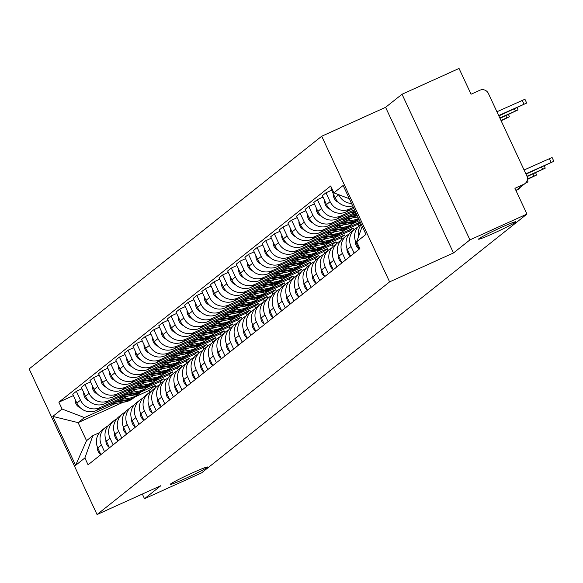 <?xml version="1.0" encoding="UTF-8"?>
<svg xmlns="http://www.w3.org/2000/svg" width="583" height="583" viewBox="0 0 583 583"><rect width="100%" height="100%" fill="white"/><g stroke="black" fill="none" stroke-linecap="round" stroke-linejoin="round"><path stroke-width="0.87" d="M192.397 472.908A20.594 1.079 -25 0 1 207.526 467.012A20.594 1.079 -25 0 1 185.328 478.519A20.594 1.079 -25 0 1 170.2 484.415A20.594 1.079 -25 0 1 192.397 472.908M500.731 227.669A20.594 1.079 -25 0 1 515.86 221.773A20.594 1.079 -25 0 1 493.663 233.287A20.594 1.079 -25 0 1 478.534 239.183A20.594 1.079 -25 0 1 500.731 227.669M469.942 239.875L402.03 94.249L385.589 107.323L321.699 136.233L29.15 368.922L97.055 514.549L389.612 281.866L453.494 252.956L469.942 239.875L526.952 214.078L201.507 472.922L144.504 498.72L160.944 485.639L97.055 514.549M402.03 94.249L459.04 68.451L471.057 94.227L479.94 90.212A6.435 6.282 51.5 0 1 488.386 93.44L526.821 175.869A6.435 6.282 51.5 0 1 525.101 183.499L516.042 190.699M142.332 494.063L144.504 498.72M515.962 190.524L523.811 184.286L514.927 188.302L526.952 214.078M523.811 184.286A6.435 6.282 51.5 0 0 525.101 183.499M351.549 203.489A14.801 14.444 -128.5 0 1 338.738 194.802L338.679 194.671M358.589 236.472A14.801 14.444 -128.5 0 1 361.314 224.426M331.72 188.207L330.955 188.819L335.101 197.703A14.801 14.444 51.5 0 0 352.642 205.828M361.147 224.069L359.981 225.002A14.801 14.444 51.5 0 0 356.016 242.55L359.121 249.218M353.356 207.366L349.56 209.086A14.801 14.444 -128.5 0 1 330.131 201.645L325.992 192.769L322.348 195.662L326.487 204.546A14.801 14.444 51.5 0 0 345.916 211.979L353.837 208.393M354.158 253.168L351.046 246.5A14.801 14.444 -128.5 0 1 357.722 227.261M331.61 190.218L325.992 192.769M355.011 228.951L351.367 231.852A14.801 14.444 51.5 0 0 347.41 249.4L350.514 256.061M354.493 209.8L340.953 215.929A14.801 14.444 -128.5 0 1 321.524 208.495L317.385 199.612L313.741 202.505L317.881 211.389A14.801 14.444 51.5 0 0 337.309 218.829L354.974 210.835M345.544 260.011L342.44 253.35A14.801 14.444 -128.5 0 1 349.115 234.111M323.004 197.069L317.385 199.612M346.404 235.802L342.76 238.695A14.801 14.444 51.5 0 0 338.796 256.243L341.908 262.911M355.63 212.241L332.346 222.779A14.801 14.444 -128.5 0 1 312.918 215.338L308.771 206.455L305.135 209.355L309.274 218.239A14.801 14.444 51.5 0 0 328.703 225.672L356.111 213.269M336.938 266.861L333.833 260.193A14.801 14.444 -128.5 0 1 340.501 240.954M314.397 203.912L308.771 206.455M337.797 242.645L334.154 245.545A14.801 14.444 51.5 0 0 330.189 263.093L333.301 269.754M348.182 218.559L323.733 229.622A14.801 14.444 -128.5 0 1 304.311 222.189L300.165 213.305L296.528 216.198L300.668 225.082A14.801 14.444 51.5 0 0 320.096 232.522L352.38 217.911M328.331 273.704L325.227 267.043A14.801 14.444 -128.5 0 1 331.895 247.804M305.791 210.762L300.165 213.305M329.191 249.495L325.547 252.388A14.801 14.444 51.5 0 0 321.583 269.936L324.687 276.597M339.576 225.402L315.126 236.472A14.801 14.444 -128.5 0 1 295.705 229.032L291.558 220.148L287.915 223.049L292.061 231.932A14.801 14.444 51.5 0 0 311.482 239.365L343.773 224.754M319.724 280.547L316.62 273.886A14.801 14.444 -128.5 0 1 323.288 254.647M297.184 217.605L291.558 220.148M320.584 256.338L316.941 259.238A14.801 14.444 51.5 0 0 312.976 276.787L316.081 283.447M330.969 232.253L306.52 243.315A14.801 14.444 -128.5 0 1 287.091 235.882L282.952 226.998L279.308 229.891L283.455 238.775A14.801 14.444 51.5 0 0 302.876 246.215L335.167 231.604M359.041 219.551L356.249 220.811M311.118 287.397L308.006 280.736A14.801 14.444 -128.5 0 1 314.682 261.497M288.57 224.455L282.952 226.998M311.971 263.188L308.334 266.081A14.801 14.444 51.5 0 0 304.37 283.63L307.474 290.29M352.693 223.668L359.522 220.578M322.363 239.096L297.913 250.158A14.801 14.444 -128.5 0 1 278.485 242.725L274.345 233.841L270.701 236.742L274.848 245.625A14.801 14.444 51.5 0 0 294.269 253.058L326.56 238.447M360.177 221.985L347.643 227.661M302.511 294.24L299.4 287.579A14.801 14.444 -128.5 0 1 306.075 268.34M279.964 231.298L274.345 233.841M303.364 270.031L299.72 272.931A14.801 14.444 51.5 0 0 295.763 290.48L298.868 297.141M344.087 230.518L358.159 224.149L358.968 225.891M313.756 245.946L289.306 257.008A14.801 14.444 -128.5 0 1 269.878 249.575L265.739 240.692L262.095 243.585L266.234 252.468A14.801 14.444 51.5 0 0 285.663 259.901L317.954 245.297M353.976 229.782L353.189 228.099L339.036 234.504M293.898 301.09L290.793 294.43A14.801 14.444 -128.5 0 1 297.468 275.183M271.357 238.148L265.739 240.692M294.758 276.881L291.114 279.774A14.801 14.444 51.5 0 0 287.149 297.323L290.261 303.983M335.48 237.361L349.545 230.999L350.361 232.734M305.142 252.789L280.7 263.851A14.801 14.444 -128.5 0 1 261.271 256.418L257.125 247.535L253.488 250.435L257.628 259.318A14.801 14.444 51.5 0 0 277.056 266.752L309.347 252.14M345.362 236.625L344.582 234.949L330.423 241.355M285.291 307.933L282.187 301.273A14.801 14.444 -128.5 0 1 288.855 282.034M262.751 244.991L257.125 247.535M286.151 283.724L282.507 286.625A14.801 14.444 51.5 0 0 278.543 304.173L281.655 310.834M326.874 244.211L340.938 237.842L341.755 239.584M296.536 259.639L272.086 270.701A14.801 14.444 -128.5 0 1 252.665 263.268L248.518 254.385L244.882 257.278L249.021 266.161A14.801 14.444 51.5 0 0 268.45 273.595L300.733 258.983M336.755 243.475L335.976 241.792L321.816 248.198M276.685 314.784L273.58 308.123A14.801 14.444 -128.5 0 1 280.248 288.876M254.144 251.841L248.518 254.385M277.544 290.574L273.901 293.468A14.801 14.444 51.5 0 0 269.936 311.016L273.041 317.677M318.26 251.054L332.332 244.692L333.141 246.427M287.929 266.482L263.48 277.544A14.801 14.444 -128.5 0 1 244.058 270.111L239.912 261.228L236.268 264.128L240.415 273.012A14.801 14.444 51.5 0 0 259.836 280.445L292.127 265.833M328.149 250.318L327.369 248.642L313.209 255.048M268.078 321.627L264.974 314.966A14.801 14.444 -128.5 0 1 271.642 295.727M245.538 258.684L239.912 261.228M268.938 297.417L265.294 300.311A14.801 14.444 51.5 0 0 261.33 317.859L264.434 324.527M309.653 257.905L323.725 251.535L324.534 253.277M279.323 273.332L254.873 284.395A14.801 14.444 -128.5 0 1 235.445 276.961L231.305 268.078L227.661 270.971L231.808 279.855A14.801 14.444 51.5 0 0 251.229 287.288L283.52 272.676M319.542 257.169L318.755 255.485L304.603 261.891M259.471 328.477L256.36 321.809A14.801 14.444 -128.5 0 1 263.035 302.57M236.924 265.535L231.305 268.078M260.324 304.26L256.688 307.161A14.801 14.444 51.5 0 0 252.723 324.709L255.828 331.37M301.047 264.748L315.119 258.386L315.928 260.12M270.716 280.175L246.266 291.238A14.801 14.444 -128.5 0 1 226.838 283.804L222.699 274.921L219.055 277.814L223.202 286.698A14.801 14.444 51.5 0 0 242.623 294.138L274.914 279.527M310.936 264.012L310.149 262.335L295.996 268.741M250.865 335.32L247.753 328.659A14.801 14.444 -128.5 0 1 254.428 309.42M228.317 272.378L222.699 274.921M251.718 311.111L248.074 314.004A14.801 14.444 51.5 0 0 244.117 331.552L247.221 338.22M292.44 271.598L306.512 265.229L307.321 266.97M262.11 287.025L237.66 298.088A14.801 14.444 -128.5 0 1 218.231 290.647L214.092 281.764L210.448 284.664L214.588 293.548A14.801 14.444 51.5 0 0 234.016 300.981L266.307 286.37M302.329 270.862L301.542 269.178L287.39 275.584M242.251 342.17L239.147 335.502A14.801 14.444 -128.5 0 1 245.822 316.263M219.711 279.221L214.092 281.764M243.111 317.954L239.467 320.854A14.801 14.444 51.5 0 0 235.503 338.402L238.615 345.063M283.834 278.441L297.898 272.072L298.715 273.813M253.496 293.868L229.053 304.931A14.801 14.444 -128.5 0 1 209.625 297.498L205.478 288.614L201.842 291.507L205.981 300.391A14.801 14.444 51.5 0 0 225.41 307.831L257.701 293.22M293.715 277.705L292.936 276.021L278.776 282.427M233.645 349.013L230.54 342.352A14.801 14.444 -128.5 0 1 237.208 323.113M211.104 286.071L205.478 288.614M234.504 324.804L230.861 327.697A14.801 14.444 51.5 0 0 226.896 345.245L230.008 351.913M275.227 285.291L289.292 278.922L290.108 280.663M244.889 300.719L220.44 311.781A14.801 14.444 -128.5 0 1 201.018 304.341L196.872 295.457L193.235 298.358L197.375 307.241A14.801 14.444 51.5 0 0 216.803 314.674L249.087 300.063M285.109 284.548L284.329 282.872L270.169 289.277M225.038 355.863L221.934 349.195A14.801 14.444 -128.5 0 1 228.602 329.956M202.498 292.914L196.872 295.457M225.898 331.647L222.254 334.547A14.801 14.444 51.5 0 0 218.29 352.096L221.394 358.756M266.613 292.134L280.685 285.765L281.494 287.506M236.283 307.562L211.833 318.624A14.801 14.444 -128.5 0 1 192.412 311.191L188.265 302.307L184.622 305.201L188.768 314.084A14.801 14.444 51.5 0 0 208.189 321.524L240.48 306.913M276.502 291.398L275.723 289.715L261.563 296.12M216.431 362.706L213.327 356.045A14.801 14.444 -128.5 0 1 219.995 336.806M193.891 299.764L188.265 302.307M217.291 338.497L213.648 341.39A14.801 14.444 51.5 0 0 209.683 358.939L212.788 365.599M258.007 298.977L272.079 292.615L272.888 294.357M227.676 314.405L203.227 325.474A14.801 14.444 -128.5 0 1 183.798 318.034L179.659 309.15L176.015 312.051L180.162 320.934A14.801 14.444 51.5 0 0 199.583 328.367L231.874 313.756M267.896 298.241L267.109 296.565L252.956 302.971M207.825 369.549L204.72 362.888A14.801 14.444 -128.5 0 1 211.389 343.649M185.277 306.607L179.659 309.15M208.678 345.34L205.041 348.24A14.801 14.444 51.5 0 0 201.077 365.789L204.181 372.45M249.4 305.827L263.472 299.458L264.281 301.2M219.07 321.255L194.62 332.317A14.801 14.444 -128.5 0 1 175.192 324.884L171.052 316.001L167.408 318.894L171.555 327.777A14.801 14.444 51.5 0 0 190.976 335.21L223.267 320.606M259.289 305.091L258.502 303.408L244.35 309.813M199.218 376.399L196.107 369.739A14.801 14.444 -128.5 0 1 202.782 350.492M176.671 313.457L171.052 316.001M200.071 352.19L196.427 355.083A14.801 14.444 51.5 0 0 192.47 372.632L195.575 379.293M240.794 312.67L254.866 306.308L255.675 308.05M210.463 328.098L186.013 339.16A14.801 14.444 -128.5 0 1 166.585 331.727L162.446 322.844L158.802 325.744L162.941 334.627A14.801 14.444 51.5 0 0 182.37 342.061L214.661 327.449M250.683 311.934L249.896 310.258L235.743 316.664M190.605 383.242L187.5 376.582A14.801 14.444 -128.5 0 1 194.175 357.343M168.064 320.3L162.446 322.844M191.464 359.033L187.821 361.934A14.801 14.444 51.5 0 0 183.856 379.482L186.968 386.143M232.187 319.52L246.252 313.151L247.068 314.893M201.849 334.948L177.407 346.011A14.801 14.444 -128.5 0 1 157.978 338.577L153.839 329.694L150.195 332.587L154.335 341.47A14.801 14.444 51.5 0 0 173.763 348.904L206.054 334.292M242.069 318.784L241.289 317.101L227.13 323.507M181.998 390.093L178.894 383.432A14.801 14.444 -128.5 0 1 185.562 364.186M159.458 327.15L153.839 329.694M182.858 365.884L179.214 368.777A14.801 14.444 51.5 0 0 175.25 386.325L178.362 392.986M223.581 326.363L237.645 320.001L238.462 321.736M193.243 341.791L168.793 352.853A14.801 14.444 -128.5 0 1 149.372 345.42L145.225 336.537L141.589 339.437L145.728 348.321A14.801 14.444 51.5 0 0 165.157 355.754L197.448 341.142M233.462 325.627L232.683 323.951L218.523 330.357M173.391 396.936L170.287 390.275A14.801 14.444 -128.5 0 1 176.955 371.036M150.851 333.993L145.225 336.537M174.251 372.726L170.608 375.627A14.801 14.444 51.5 0 0 166.643 393.175L169.748 399.836M214.967 333.214L229.039 326.844L229.848 328.586M184.636 348.641L160.187 359.704A14.801 14.444 -128.5 0 1 140.765 352.27L136.619 343.387L132.975 346.28L137.122 355.164A14.801 14.444 51.5 0 0 156.543 362.597L188.834 347.985M224.856 332.478L224.076 330.794L209.916 337.2M164.785 403.786L161.68 397.125A14.801 14.444 -128.5 0 1 168.349 377.879M142.245 340.844L136.619 343.387M165.645 379.577L162.001 382.47A14.801 14.444 51.5 0 0 158.037 400.018L161.141 406.679M206.36 340.057L220.432 333.695L221.241 335.429M176.03 355.484L151.58 366.547A14.801 14.444 -128.5 0 1 132.152 359.113L128.012 350.23L124.368 353.13L128.515 362.014A14.801 14.444 51.5 0 0 147.936 369.447L180.227 354.836M216.249 339.321L215.462 337.644L201.31 344.05M156.178 410.629L153.074 403.968A14.801 14.444 -128.5 0 1 159.742 384.729M133.631 347.687L128.012 350.23M157.031 386.42L153.395 389.313A14.801 14.444 51.5 0 0 149.43 406.861L152.535 413.529M197.754 346.907L211.826 340.538L212.635 342.279M167.423 362.334L142.973 373.397A14.801 14.444 -128.5 0 1 123.545 365.964L119.406 357.08L115.762 359.973L119.909 368.857A14.801 14.444 51.5 0 0 139.33 376.29L171.621 361.679M207.643 346.171L206.856 344.487L192.703 350.893M147.572 417.479L144.46 410.811A14.801 14.444 -128.5 0 1 151.135 391.572M125.024 354.53L119.406 357.08M148.425 393.263L144.781 396.163A14.801 14.444 51.5 0 0 140.824 413.711L143.928 420.372M189.147 353.75L203.219 347.388L204.028 349.122M158.816 369.177L134.367 380.24A14.801 14.444 -128.5 0 1 114.938 372.807L110.799 363.923L107.155 366.816L111.295 375.7A14.801 14.444 51.5 0 0 130.723 383.14L163.014 368.529M199.036 353.014L198.249 351.338L184.097 357.736M138.958 424.322L135.854 417.661A14.801 14.444 -128.5 0 1 142.529 398.422M116.418 361.38L110.799 363.923M139.818 400.113L136.174 403.006A14.801 14.444 51.5 0 0 132.21 420.554L135.322 427.222M180.541 360.6L194.605 354.231L195.422 355.973M150.21 376.028L125.76 387.09A14.801 14.444 -128.5 0 1 106.332 379.65L102.193 370.766L98.549 373.667L102.688 382.55A14.801 14.444 51.5 0 0 122.117 389.983L154.408 375.372M190.422 359.864L189.643 358.181L175.483 364.586M130.352 431.172L127.247 424.504A14.801 14.444 -128.5 0 1 133.915 405.265M107.811 368.223L102.193 370.766M131.211 406.956L127.568 409.856A14.801 14.444 51.5 0 0 123.603 427.405L126.715 434.065M171.934 367.443L185.999 361.074L186.815 362.815M141.596 382.871L117.147 393.933A14.801 14.444 -128.5 0 1 97.725 386.5L93.579 377.616L89.942 380.51L94.082 389.393A14.801 14.444 51.5 0 0 113.51 396.834L145.801 382.222M181.816 366.707L181.036 365.024L166.876 371.429M121.745 438.015L118.641 431.354A14.801 14.444 -128.5 0 1 125.309 412.115M99.205 375.073L93.579 377.616M122.605 413.806L118.961 416.699A14.801 14.444 51.5 0 0 114.997 434.248L118.101 440.908M163.32 374.293L177.392 367.924L178.201 369.666M132.99 389.721L108.54 400.783A14.801 14.444 -128.5 0 1 89.119 393.343L84.972 384.459L81.328 387.36L85.475 396.243A14.801 14.444 51.5 0 0 104.904 403.676L137.187 389.065M173.209 373.55L172.43 371.874L158.27 378.28M113.138 444.858L110.034 438.197A14.801 14.444 -128.5 0 1 116.702 418.958M90.598 381.916L84.972 384.459M113.998 420.649L110.355 423.55A14.801 14.444 51.5 0 0 106.39 441.098L109.495 447.759M154.714 381.136L168.786 374.767L169.595 376.509M124.383 396.564L99.933 407.626A14.801 14.444 -128.5 0 1 80.505 400.193L76.366 391.31L72.722 394.203L76.869 403.086A14.801 14.444 51.5 0 0 96.29 410.527L128.581 395.915M164.603 380.4L163.816 378.717L149.663 385.123M104.532 451.708L101.427 445.048A14.801 14.444 -128.5 0 1 108.095 425.809M81.984 388.766L76.366 391.31M105.385 427.499L101.748 430.392A14.801 14.444 51.5 0 0 97.784 447.941L100.888 454.602M146.107 387.979L160.179 381.617L160.988 383.359M163.816 378.717L160.179 381.617M172.43 371.874L168.786 374.767M181.036 365.024L177.392 367.924M189.643 358.181L185.999 361.074M198.249 351.338L194.605 354.231M206.856 344.487L203.219 347.388M215.462 337.644L211.826 340.538M224.076 330.794L220.432 333.695M232.683 323.951L229.039 326.844M241.289 317.101L237.645 320.001M249.896 310.258L246.252 313.151M258.502 303.408L254.866 306.308M267.109 296.565L263.472 299.458M275.723 289.715L272.079 292.615M284.329 282.872L280.685 285.765M292.936 276.021L289.292 278.922M301.542 269.178L297.898 272.072M310.149 262.335L306.512 265.229M318.755 255.485L315.119 258.386M327.369 248.642L323.725 251.535M335.976 241.792L332.332 244.692M344.582 234.949L340.938 237.842M353.189 228.099L349.545 230.999M360.367 222.393L358.159 224.149M349.341 198.752L333.877 192.835L343.147 185.46L365.964 234.388L356.694 241.763L362.211 226.35M123.093 402.277L78.107 422.631L86.524 440.69L92.872 435.639L84.885 457.947L88.077 464.797L359.886 248.606L356.694 241.763M84.885 457.947L75.615 465.321L52.798 416.393L62.068 409.018L84.448 417.581L78.107 422.631L52.798 416.393M333.877 192.835L330.685 185.984L58.876 402.175L62.068 409.018M321.699 136.233L389.612 281.866M385.589 107.323L453.494 252.956M155.996 387.243L155.209 385.567L148.869 390.61L134.797 396.979M148.869 390.61L149.685 392.374M155.209 385.567L141.057 391.973M115.777 403.407L84.448 417.581M92.872 435.639L99.489 432.644M73.378 395.609L58.876 402.175M86.524 440.69L75.615 465.321M524.088 170.003L552.086 157.505L553.85 161.294L525.851 173.792M526.019 174.149L553.85 161.294M498.859 115.9L526.689 103.038L498.691 115.536M496.927 111.754L524.919 99.256L526.689 103.038M355.55 241.449A8.045 7.849 51.5 0 0 359.011 248.985M527.112 176.605L545.243 168.137L526.981 176.234M346.943 248.292A8.045 7.849 51.5 0 0 350.405 255.828M527.382 179.44L536.637 174.987L527.426 178.981M499.995 118.334L518.076 109.888L499.828 117.977M338.519 202.396A8.045 7.849 -128.5 0 1 333.403 194.066M501.132 120.768L509.469 116.731L500.965 120.411M329.912 209.246A8.045 7.849 -128.5 0 1 324.797 200.909M338.337 255.135A8.045 7.849 51.5 0 0 341.798 262.678M525.341 183.295L528.03 181.83L526.041 182.566M329.73 261.986A8.045 7.849 51.5 0 0 333.192 269.521M516.764 190.124L519.417 188.681L517.937 189.198M321.116 268.829A8.045 7.849 51.5 0 0 324.585 276.371M355.484 211.913L351.068 212.598M321.306 216.089A8.045 7.849 -128.5 0 1 316.19 207.759M357.066 215.309L348.758 216.599M356.512 214.121L353.028 214.661M357.867 217.029A19.312 18.838 -128.5 0 1 356.913 217.204L342.461 219.448M357.328 215.87L346.732 217.51M312.699 222.939A8.045 7.849 -128.5 0 1 307.584 214.602M358.698 218.814A19.312 18.838 -128.5 0 1 351.228 221.729L340.144 223.442M358.538 218.472A19.312 18.838 -128.5 0 1 353.218 220.148L344.422 221.511M333.848 226.291L348.306 224.054A19.312 18.838 -128.5 0 0 356.985 220.257L358.727 218.873A19.312 18.838 -128.5 0 1 350.288 222.473L338.125 224.36M304.093 229.782A8.045 7.849 -128.5 0 1 298.97 221.453M312.51 275.679A8.045 7.849 51.5 0 0 315.971 283.214M355.04 221.606A19.312 18.838 -128.5 0 1 353.291 223.194L351.301 224.776A19.312 18.838 -128.5 0 1 342.622 228.572L331.538 230.292M353.291 223.194A19.312 18.838 -128.5 0 1 344.604 226.991L335.815 228.354M350.828 225.14A19.312 18.838 -128.5 0 1 350.361 225.526A19.312 18.838 -128.5 0 1 341.682 229.316L329.519 231.203M350.361 225.526L348.379 227.1A19.312 18.838 -128.5 0 1 339.7 230.897L325.241 233.142M295.479 236.632A8.045 7.849 -128.5 0 1 290.363 228.296M303.903 282.522A8.045 7.849 51.5 0 0 307.365 290.064M346.433 228.456A19.312 18.838 -128.5 0 1 344.677 230.045L342.695 231.626A19.312 18.838 -128.5 0 1 334.015 235.415L322.931 237.135M344.677 230.045A19.312 18.838 -128.5 0 1 335.997 233.841L327.209 235.204M342.221 231.99A19.312 18.838 -128.5 0 1 341.755 232.369A19.312 18.838 -128.5 0 1 333.075 236.166L320.912 238.053M341.755 232.369L339.772 233.951A19.312 18.838 -128.5 0 1 331.086 237.747L316.635 239.985M286.872 243.475A8.045 7.849 -128.5 0 1 281.757 235.138M295.297 289.372A8.045 7.849 51.5 0 0 298.758 296.907M337.827 235.299A19.312 18.838 -128.5 0 1 336.07 236.887L334.088 238.469A19.312 18.838 -128.5 0 1 325.409 242.266L314.324 243.986M336.07 236.887A19.312 18.838 -128.5 0 1 327.391 240.684L318.602 242.047M333.614 238.833A19.312 18.838 -128.5 0 1 333.148 239.219A19.312 18.838 -128.5 0 1 324.469 243.009L312.306 244.896M333.148 239.219L331.159 240.794A19.312 18.838 -128.5 0 1 322.479 244.59L308.028 246.835M278.266 250.326A8.045 7.849 -128.5 0 1 273.15 241.989M286.69 296.215A8.045 7.849 51.5 0 0 290.152 303.758M329.22 242.149A19.312 18.838 -128.5 0 1 327.464 243.738L325.482 245.319A19.312 18.838 -128.5 0 1 316.795 249.109L305.718 250.828M327.464 243.738A19.312 18.838 -128.5 0 1 318.784 247.535L309.996 248.897M325.001 245.683A19.312 18.838 -128.5 0 1 324.542 246.062A19.312 18.838 -128.5 0 1 315.862 249.859L303.699 251.747M324.542 246.062L322.552 247.644A19.312 18.838 -128.5 0 1 313.873 251.441L299.422 253.678M269.659 257.169A8.045 7.849 -128.5 0 1 264.544 248.832M278.084 303.065A8.045 7.849 51.5 0 0 281.545 310.601M320.614 248.992A19.312 18.838 -128.5 0 1 318.857 250.581L316.868 252.162A19.312 18.838 -128.5 0 1 308.188 255.959L297.111 257.679M318.857 250.581A19.312 18.838 -128.5 0 1 310.178 254.377L301.382 255.74M316.394 252.526A19.312 18.838 -128.5 0 1 315.935 252.913A19.312 18.838 -128.5 0 1 307.248 256.702L295.085 258.59M315.935 252.913L313.946 254.487A19.312 18.838 -128.5 0 1 305.266 258.284L290.815 260.528M261.053 264.019A8.045 7.849 -128.5 0 1 255.937 255.682M269.477 309.908A8.045 7.849 51.5 0 0 272.939 317.451M312 255.842A19.312 18.838 -128.5 0 1 310.251 257.431L308.261 259.012A19.312 18.838 -128.5 0 1 299.582 262.802L288.498 264.522M310.251 257.431A19.312 18.838 -128.5 0 1 301.571 261.228L292.775 262.59M307.788 259.377A19.312 18.838 -128.5 0 1 307.328 259.756A19.312 18.838 -128.5 0 1 298.642 263.552L286.479 265.44M307.328 259.756L305.339 261.337A19.312 18.838 -128.5 0 1 296.66 265.127L282.201 267.371M252.446 270.862A8.045 7.849 -128.5 0 1 247.323 262.525M260.863 316.758A8.045 7.849 51.5 0 0 264.325 324.294M303.393 262.685A19.312 18.838 -128.5 0 1 301.644 264.274L299.655 265.855A19.312 18.838 -128.5 0 1 290.975 269.652L279.891 271.372M301.644 264.274A19.312 18.838 -128.5 0 1 292.957 268.071L284.169 269.433M299.181 266.22A19.312 18.838 -128.5 0 1 298.715 266.599A19.312 18.838 -128.5 0 1 290.035 270.395L277.872 272.283M298.715 266.599L296.732 268.18A19.312 18.838 -128.5 0 1 288.053 271.977L273.595 274.221M243.832 277.705A8.045 7.849 -128.5 0 1 238.717 269.375M252.257 323.601A8.045 7.849 51.5 0 0 255.718 331.137M294.787 269.535A19.312 18.838 -128.5 0 1 293.03 271.124L291.048 272.706A19.312 18.838 -128.5 0 1 282.369 276.495L271.284 278.215M293.03 271.124A19.312 18.838 -128.5 0 1 284.351 274.914L275.562 276.284M290.574 273.07A19.312 18.838 -128.5 0 1 290.108 273.449A19.312 18.838 -128.5 0 1 281.429 277.246L269.266 279.126M290.108 273.449L288.126 275.03A19.312 18.838 -128.5 0 1 279.439 278.82L264.988 281.064M235.226 284.555A8.045 7.849 -128.5 0 1 230.11 276.218M243.65 330.452A8.045 7.849 51.5 0 0 247.112 337.987M286.18 276.378A19.312 18.838 -128.5 0 1 284.424 277.967L282.442 279.549A19.312 18.838 -128.5 0 1 273.762 283.345L262.678 285.065M284.424 277.967A19.312 18.838 -128.5 0 1 275.744 281.764L266.956 283.127M281.968 279.913A19.312 18.838 -128.5 0 1 281.502 280.292A19.312 18.838 -128.5 0 1 272.822 284.089L260.659 285.976M281.502 280.292L279.512 281.873A19.312 18.838 -128.5 0 1 270.833 285.67L256.382 287.915M226.619 291.398A8.045 7.849 -128.5 0 1 221.504 283.068M235.044 337.295A8.045 7.849 51.5 0 0 238.505 344.83M277.574 283.229A19.312 18.838 -128.5 0 1 275.817 284.817L273.835 286.391A19.312 18.838 -128.5 0 1 265.148 290.188L254.071 291.908M275.817 284.817A19.312 18.838 -128.5 0 1 267.138 288.607L258.349 289.97M273.354 286.763A19.312 18.838 -128.5 0 1 272.895 287.142A19.312 18.838 -128.5 0 1 264.216 290.939L252.053 292.819M272.895 287.142L270.906 288.723A19.312 18.838 -128.5 0 1 262.226 292.513L247.775 294.758M218.013 298.248A8.045 7.849 -128.5 0 1 212.897 289.911M226.437 344.138A8.045 7.849 51.5 0 0 229.899 351.68M268.967 290.072A19.312 18.838 -128.5 0 1 267.211 291.66L265.221 293.242A19.312 18.838 -128.5 0 1 256.542 297.038L245.465 298.751M267.211 291.66A19.312 18.838 -128.5 0 1 258.531 295.457L249.735 296.82M264.748 293.606A19.312 18.838 -128.5 0 1 264.288 293.985A19.312 18.838 -128.5 0 1 255.602 297.782L243.439 299.669M264.288 293.985L262.299 295.566A19.312 18.838 -128.5 0 1 253.62 299.363L239.168 301.6M209.406 305.091A8.045 7.849 -128.5 0 1 204.29 296.762M217.831 350.988A8.045 7.849 51.5 0 0 221.292 358.523M260.353 296.915A19.312 18.838 -128.5 0 1 258.604 298.511L256.615 300.085A19.312 18.838 -128.5 0 1 247.935 303.881L236.851 305.601M258.604 298.511A19.312 18.838 -128.5 0 1 249.925 302.3L241.129 303.663M256.141 300.449A19.312 18.838 -128.5 0 1 255.682 300.835A19.312 18.838 -128.5 0 1 246.995 304.625L234.832 306.512M255.682 300.835L253.692 302.417A19.312 18.838 -128.5 0 1 245.013 306.206L230.555 308.451M200.8 311.941A8.045 7.849 -128.5 0 1 195.677 303.605M209.217 357.831A8.045 7.849 51.5 0 0 212.678 365.373M251.747 303.765A19.312 18.838 -128.5 0 1 249.998 305.354L248.008 306.935A19.312 18.838 -128.5 0 1 239.329 310.732L228.244 312.444M249.998 305.354A19.312 18.838 -128.5 0 1 241.311 309.15L232.522 310.513M247.535 307.299A19.312 18.838 -128.5 0 1 247.068 307.678A19.312 18.838 -128.5 0 1 238.389 311.475L226.226 313.363M247.068 307.678L245.086 309.26A19.312 18.838 -128.5 0 1 236.406 313.056L221.948 315.294M192.186 318.784A8.045 7.849 -128.5 0 1 187.07 310.455M200.61 364.681A8.045 7.849 51.5 0 0 204.072 372.216M243.14 310.608A19.312 18.838 -128.5 0 1 241.391 312.197L239.402 313.778A19.312 18.838 -128.5 0 1 230.722 317.575L219.638 319.295M241.391 312.197A19.312 18.838 -128.5 0 1 232.704 315.993L223.916 317.356M238.928 314.142A19.312 18.838 -128.5 0 1 238.462 314.529A19.312 18.838 -128.5 0 1 229.782 318.318L217.619 320.205M238.462 314.529L236.479 316.103A19.312 18.838 -128.5 0 1 227.793 319.899L213.342 322.144M183.579 325.635A8.045 7.849 -128.5 0 1 178.464 317.298M192.004 371.524A8.045 7.849 51.5 0 0 195.465 379.067M234.534 317.458A19.312 18.838 -128.5 0 1 232.777 319.047L230.795 320.628A19.312 18.838 -128.5 0 1 222.116 324.418L211.031 326.137M232.777 319.047A19.312 18.838 -128.5 0 1 224.098 322.844L215.309 324.206M230.321 320.993A19.312 18.838 -128.5 0 1 229.855 321.371A19.312 18.838 -128.5 0 1 221.176 325.168L209.013 327.056M229.855 321.371L227.866 322.953A19.312 18.838 -128.5 0 1 219.186 326.75L204.735 328.987M174.973 332.478A8.045 7.849 -128.5 0 1 169.857 324.141M183.397 378.374A8.045 7.849 51.5 0 0 186.859 385.91M225.927 324.301A19.312 18.838 -128.5 0 1 224.171 325.89L222.189 327.471A19.312 18.838 -128.5 0 1 213.502 331.268L202.425 332.988M224.171 325.89A19.312 18.838 -128.5 0 1 215.491 329.686L206.703 331.049M221.708 327.835A19.312 18.838 -128.5 0 1 221.249 328.222A19.312 18.838 -128.5 0 1 212.569 332.011L200.406 333.899M221.249 328.222L219.259 329.796A19.312 18.838 -128.5 0 1 210.58 333.593L196.128 335.837M166.366 339.328A8.045 7.849 -128.5 0 1 161.251 330.991M174.791 385.217A8.045 7.849 51.5 0 0 178.252 392.76M217.321 331.151A19.312 18.838 -128.5 0 1 215.564 332.74L213.575 334.321A19.312 18.838 -128.5 0 1 204.895 338.111L193.818 339.831M215.564 332.74A19.312 18.838 -128.5 0 1 206.885 336.537L198.089 337.9M213.101 334.686A19.312 18.838 -128.5 0 1 212.642 335.065A19.312 18.838 -128.5 0 1 203.963 338.861L191.792 340.749M212.642 335.065L210.652 336.646A19.312 18.838 -128.5 0 1 201.973 340.443L187.522 342.68M157.76 346.171A8.045 7.849 -128.5 0 1 152.644 337.834M166.184 392.067A8.045 7.849 51.5 0 0 169.646 399.603M208.707 337.994A19.312 18.838 -128.5 0 1 206.958 339.583L204.968 341.164A19.312 18.838 -128.5 0 1 196.289 344.961L185.205 346.681M206.958 339.583A19.312 18.838 -128.5 0 1 198.278 343.38L189.482 344.742M204.495 341.529A19.312 18.838 -128.5 0 1 204.035 341.908A19.312 18.838 -128.5 0 1 195.349 345.704L183.186 347.592M204.035 341.908L202.046 343.489A19.312 18.838 -128.5 0 1 193.367 347.286L178.908 349.53M149.153 353.014A8.045 7.849 -128.5 0 1 144.03 344.684M157.57 398.91A8.045 7.849 51.5 0 0 161.039 406.453M200.1 344.844A19.312 18.838 -128.5 0 1 198.351 346.433L196.362 348.015A19.312 18.838 -128.5 0 1 187.682 351.804L176.598 353.524M198.351 346.433A19.312 18.838 -128.5 0 1 189.664 350.223L180.876 351.593M195.888 348.379A19.312 18.838 -128.5 0 1 195.422 348.758A19.312 18.838 -128.5 0 1 186.742 352.555L174.579 354.442M195.422 348.758L193.439 350.339A19.312 18.838 -128.5 0 1 184.76 354.129L170.302 356.373M140.539 359.864A8.045 7.849 -128.5 0 1 135.424 351.527M148.964 405.761A8.045 7.849 51.5 0 0 152.425 413.296M191.494 351.687A19.312 18.838 -128.5 0 1 189.745 353.276L187.755 354.858A19.312 18.838 -128.5 0 1 179.076 358.654L167.991 360.374M189.745 353.276A19.312 18.838 -128.5 0 1 181.058 357.073L172.269 358.436M187.281 355.222A19.312 18.838 -128.5 0 1 186.815 355.601A19.312 18.838 -128.5 0 1 178.136 359.398L165.973 361.285M186.815 355.601L184.833 357.182A19.312 18.838 -128.5 0 1 176.146 360.979L161.695 363.224M131.933 366.707A8.045 7.849 -128.5 0 1 126.817 358.377M140.357 412.604A8.045 7.849 51.5 0 0 143.819 420.139M182.887 358.538A19.312 18.838 -128.5 0 1 181.131 360.126L179.149 361.7A19.312 18.838 -128.5 0 1 170.469 365.497L159.385 367.217M181.131 360.126A19.312 18.838 -128.5 0 1 172.451 363.916L163.663 365.286M178.675 362.072A19.312 18.838 -128.5 0 1 178.209 362.451A19.312 18.838 -128.5 0 1 169.529 366.248L157.366 368.128M178.209 362.451L176.219 364.032A19.312 18.838 -128.5 0 1 167.54 367.822L153.089 370.067M123.326 373.557A8.045 7.849 -128.5 0 1 118.211 365.22M131.751 419.454A8.045 7.849 51.5 0 0 135.212 426.989M174.281 365.381A19.312 18.838 -128.5 0 1 172.524 366.969L170.542 368.551A19.312 18.838 -128.5 0 1 161.855 372.348L150.778 374.067M172.524 366.969A19.312 18.838 -128.5 0 1 163.845 370.766L155.056 372.129M170.061 368.915A19.312 18.838 -128.5 0 1 169.602 369.294A19.312 18.838 -128.5 0 1 160.923 373.091L148.76 374.978M169.602 369.294L167.613 370.875A19.312 18.838 -128.5 0 1 158.933 374.672L144.482 376.91M114.72 380.4A8.045 7.849 -128.5 0 1 109.604 372.071M123.144 426.297A8.045 7.849 51.5 0 0 126.606 433.832M165.674 372.231A19.312 18.838 -128.5 0 1 163.918 373.82L161.928 375.394A19.312 18.838 -128.5 0 1 153.249 379.19L142.172 380.91M163.918 373.82A19.312 18.838 -128.5 0 1 155.238 377.609L146.442 378.972M161.455 375.765A19.312 18.838 -128.5 0 1 160.995 376.144A19.312 18.838 -128.5 0 1 152.316 379.941L140.153 381.821M160.995 376.144L159.006 377.726A19.312 18.838 -128.5 0 1 150.327 381.515L135.875 383.76M106.113 387.25A8.045 7.849 -128.5 0 1 100.997 378.914M114.538 433.14A8.045 7.849 51.5 0 0 117.999 440.682M157.06 379.074A19.312 18.838 -128.5 0 1 155.311 380.663L153.322 382.244A19.312 18.838 -128.5 0 1 144.642 386.041L133.558 387.753M155.311 380.663A19.312 18.838 -128.5 0 1 146.632 384.459L137.836 385.822M152.848 382.608A19.312 18.838 -128.5 0 1 152.389 382.987A19.312 18.838 -128.5 0 1 143.702 386.784L131.539 388.672M152.389 382.987L150.399 384.569A19.312 18.838 -128.5 0 1 141.72 388.365L127.262 390.603M97.507 394.093A8.045 7.849 -128.5 0 1 92.384 385.764M105.924 439.99A8.045 7.849 51.5 0 0 109.393 447.525M148.454 385.917A19.312 18.838 -128.5 0 1 146.705 387.513L144.715 389.087A19.312 18.838 -128.5 0 1 136.036 392.884L124.951 394.604M146.705 387.513A19.312 18.838 -128.5 0 1 138.018 391.302L129.229 392.665M144.241 389.451A19.312 18.838 -128.5 0 1 143.775 389.838A19.312 18.838 -128.5 0 1 135.096 393.627L122.933 395.514M143.775 389.838L141.793 391.419A19.312 18.838 -128.5 0 1 133.113 395.208L118.655 397.453M88.893 400.944A8.045 7.849 -128.5 0 1 83.777 392.607M97.317 446.833A8.045 7.849 51.5 0 0 100.779 454.376M139.847 392.767A19.312 18.838 -128.5 0 1 138.098 394.356L136.109 395.937A19.312 18.838 -128.5 0 1 127.429 399.734L116.345 401.447M138.098 394.356A19.312 18.838 -128.5 0 1 129.411 398.153L120.623 399.515M135.635 396.302A19.312 18.838 -128.5 0 1 135.169 396.68A19.312 18.838 -128.5 0 1 126.489 400.477L114.326 402.365M135.169 396.68L133.186 398.262A19.312 18.838 -128.5 0 1 124.5 402.059L110.049 404.296M80.286 407.787A8.045 7.849 -128.5 0 1 75.171 399.45M96.29 410.527L99.933 407.626M104.904 403.676L108.54 400.783M113.51 396.834L117.147 393.933M122.117 389.983L125.76 387.09M130.723 383.14L134.367 380.24M139.33 376.29L142.973 373.397M147.936 369.447L151.58 366.547M156.543 362.597L160.187 359.704M165.157 355.754L168.793 352.853M173.763 348.904L177.407 346.011M182.37 342.061L186.013 339.16M190.976 335.21L194.62 332.317M199.583 328.367L203.227 325.474M208.189 321.524L211.833 318.624M216.803 314.674L220.44 311.781M225.41 307.831L229.053 304.931M234.016 300.981L237.66 298.088M242.623 294.138L246.266 291.238M251.229 287.288L254.873 284.395M259.836 280.445L263.48 277.544M268.45 273.595L272.086 270.701M277.056 266.752L280.7 263.851M285.663 259.901L289.306 257.008M294.269 253.058L297.913 250.158M302.876 246.215L306.52 243.315M311.482 239.365L315.126 236.472M320.096 232.522L323.733 229.622M328.703 225.672L332.346 222.779M337.309 218.829L340.953 215.929M345.916 211.979L349.56 209.086M106.39 441.098L110.034 438.197M114.997 434.248L118.641 431.354M123.603 427.405L127.247 424.504M132.21 420.554L135.854 417.661M140.824 413.711L144.46 410.811M149.43 406.861L153.074 403.968M158.037 400.018L161.68 397.125M166.643 393.175L170.287 390.275M175.25 386.325L178.894 383.432M183.856 379.482L187.5 376.582M192.47 372.632L196.107 369.739M201.077 365.789L204.72 362.888M209.683 358.939L213.327 356.045M218.29 352.096L221.934 349.195M226.896 345.245L230.54 342.352M235.503 338.402L239.147 335.502M244.117 331.552L247.753 328.659M252.723 324.709L256.36 321.809M261.33 317.859L264.974 314.966M269.936 311.016L273.58 308.123M278.543 304.173L282.187 301.273M287.149 297.323L290.793 294.43M295.763 290.48L299.4 287.579M304.37 283.63L308.006 280.736M312.976 276.787L316.62 273.886M321.583 269.936L325.227 267.043M330.189 263.093L333.833 260.193M338.796 256.243L342.44 253.35M347.41 249.4L351.046 246.5M356.016 242.55L356.774 241.945M97.784 447.941L101.427 445.048M85.475 396.243L89.119 393.343M94.082 389.393L97.725 386.5M102.688 382.55L106.332 379.65M111.295 375.7L114.938 372.807M119.909 368.857L123.545 365.964M128.515 362.014L132.152 359.113M137.122 355.164L140.765 352.27M145.728 348.321L149.372 345.42M154.335 341.47L157.978 338.577M162.941 334.627L166.585 331.727M171.555 327.777L175.192 324.884M180.162 320.934L183.798 318.034M188.768 314.084L192.412 311.191M197.375 307.241L201.018 304.341M205.981 300.391L209.625 297.498M214.588 293.548L218.231 290.647M223.202 286.698L226.838 283.804M231.808 279.855L235.445 276.961M240.415 273.012L244.058 270.111M249.021 266.161L252.665 263.268M257.628 259.318L261.271 256.418M266.234 252.468L269.878 249.575M274.848 245.625L278.485 242.725M283.455 238.775L287.091 235.882M292.061 231.932L295.705 229.032M300.668 225.082L304.311 222.189M309.274 218.239L312.918 215.338M317.881 211.389L321.524 208.495M326.487 204.546L330.131 201.645M335.101 197.703L338.738 194.802M76.869 403.086L80.505 400.193M551.132 162.351L549.368 158.569M522.2 100.312L523.964 104.102M542.525 169.201L541.556 167.124M533.911 176.044L532.949 173.967M514.388 108.868L515.357 110.945M505.782 115.718L506.751 117.795M356.913 217.204L357.671 216.606M351.228 221.729L353.218 220.148M348.306 224.054L350.288 222.473M342.622 228.572L344.604 226.991M339.7 230.897L341.682 229.316M334.015 235.415L335.997 233.841M331.086 237.747L333.075 236.166M325.409 242.266L327.391 240.684M322.479 244.59L324.469 243.009M316.795 249.109L318.784 247.535M313.873 251.441L315.862 249.859M308.188 255.959L310.178 254.377M305.266 258.284L307.248 256.702M299.582 262.802L301.571 261.228M296.66 265.127L298.642 263.552M290.975 269.652L292.957 268.071M288.053 271.977L290.035 270.395M282.369 276.495L284.351 274.914M279.439 278.82L281.429 277.246M273.762 283.345L275.744 281.764M270.833 285.67L272.822 284.089M265.148 290.188L267.138 288.607M262.226 292.513L264.216 290.939M256.542 297.038L258.531 295.457M253.62 299.363L255.602 297.782M247.935 303.881L249.925 302.3M245.013 306.206L246.995 304.625M239.329 310.732L241.311 309.15M236.406 313.056L238.389 311.475M230.722 317.575L232.704 315.993M227.793 319.899L229.782 318.318M222.116 324.418L224.098 322.844M219.186 326.75L221.176 325.168M213.502 331.268L215.491 329.686M210.58 333.593L212.569 332.011M204.895 338.111L206.885 336.537M201.973 340.443L203.963 338.861M196.289 344.961L198.278 343.38M193.367 347.286L195.349 345.704M187.682 351.804L189.664 350.223M184.76 354.129L186.742 352.555M179.076 358.654L181.058 357.073M176.146 360.979L178.136 359.398M170.469 365.497L172.451 363.916M167.54 367.822L169.529 366.248M161.855 372.348L163.845 370.766M158.933 374.672L160.923 373.091M153.249 379.19L155.238 377.609M150.327 381.515L152.316 379.941M144.642 386.041L146.632 384.459M141.72 388.365L143.702 386.784M136.036 392.884L138.018 391.302M133.113 395.208L135.096 393.627M127.429 399.734L129.411 398.153M124.5 402.059L126.489 400.477M545.243 168.137L544.209 165.922M536.637 174.987L535.602 172.765M517.041 107.666L518.076 109.888M508.434 114.516L509.469 116.731M528.03 181.83L527.243 180.154M519.417 188.681L519.191 188.192"/></g></svg>
